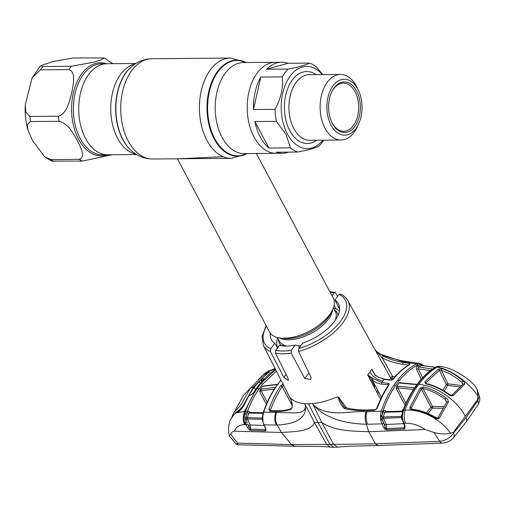 <?xml version="1.0" encoding="UTF-8"?>
<svg xmlns="http://www.w3.org/2000/svg" width="505" height="505" viewBox="0 0 505 505"><rect width="100%" height="100%" fill="white"/><g stroke="black" fill="none" stroke-linecap="round" stroke-linejoin="round"><path stroke-width="0.76" d="M85.553 138.503A45.526 28.608 89.5 0 0 107.729 154.789A45.526 28.608 89.5 0 1 85.553 138.503A45.526 28.608 89.5 0 1 81.273 90.117A45.526 28.608 89.5 0 1 106.94 63.737A45.526 28.608 89.5 0 0 81.273 90.117A45.526 28.608 89.5 0 0 85.553 138.503M323.73 140.175A45.526 28.608 -90.5 0 1 319.072 146.052C315.436 148.015 308.309 150.01 297.704 152.03L276.178 152.22A45.526 28.608 89.5 0 0 282.465 153.274L276.222 153.324A45.526 28.608 -90.5 0 1 254.047 137.038A45.526 28.608 -90.5 0 1 249.767 88.653A45.526 28.608 -90.5 0 1 275.433 62.273L243.423 62.551A45.526 28.608 -90.5 0 0 217.762 88.937A45.526 28.608 -90.5 0 0 222.042 137.316A45.526 28.608 -90.5 0 0 244.212 153.602L276.222 153.324A45.526 28.608 -90.5 0 1 254.047 137.038A45.526 28.608 -90.5 0 1 249.767 88.653A45.526 28.608 -90.5 0 1 275.433 62.273L281.67 62.216A45.526 28.608 89.5 0 0 266.589 69.248L288.121 69.065C298.745 67.039 305.866 65.044 309.489 63.087L287.957 63.276L266.589 69.248M177.419 158.797L269.518 332.012A36.101 17.915 -28 0 0 280.048 338.015A36.101 17.915 -28 0 0 329.475 314.823A36.101 17.915 -28 0 0 332.359 310.203A36.101 17.915 -28 0 0 333.268 298.114L256.376 153.501M223.134 156.67L178.997 158.785M277.662 337.933A36.101 17.915 -28 0 0 277.794 347.579M339.41 311.023A36.101 17.915 -28 0 0 333.622 308.176M32.516 140.624L27.977 130.031L27.333 124.628L30.515 121.541L58.978 121.288C68.131 123.264 73.326 133.636 77.196 140.238C80.352 146.829 86.178 157.244 79.203 159.327L50.734 159.574L44.806 156.96L32.516 140.624M29.928 116.453L25.787 112.167L25.269 104.851L32.061 77.985L40.368 69.841L68.832 69.595C76.356 72.07 73.162 84.796 71.716 92.838C69.57 100.861 67.007 113.65 58.391 116.201L29.928 116.453A54.155 34.031 89.5 0 0 30.515 121.541M42.837 66.521L40.596 65.751L52.754 61.572L73.503 57.949L104.118 57.93L101.044 59.969L93.412 62.285L71.306 66.275L42.837 66.521A54.155 34.031 89.5 0 0 40.368 69.841M112.817 63.687L104.118 57.93M112.104 154.751L82.258 161.095L51.649 161.114L44.806 156.96M260.29 136.981A45.526 28.608 89.5 0 0 268.969 148.041L290.495 147.858L286.101 134.582L276.405 121.352L254.873 121.541A45.526 28.608 89.5 0 0 260.29 136.981M282.465 153.274A45.526 28.608 89.5 0 0 288.727 152.106M297.704 152.03A45.526 28.608 -90.5 0 1 290.495 147.858M322.897 140.182A41.113 25.837 -90.5 0 1 287.364 133.932A41.113 25.837 -90.5 0 1 288.115 79.272A41.113 25.837 -90.5 0 1 322.329 74.601M358.815 123.573L357.54 126.42A32.793 20.604 -90.5 0 1 341.014 140.024A32.793 20.604 -90.5 0 1 325.043 128.295A32.793 20.604 -90.5 0 1 321.956 93.444A32.793 20.604 -90.5 0 1 340.446 74.443A32.793 20.604 -90.5 0 1 356.416 86.178A32.793 20.604 -90.5 0 1 357.205 87.763L358.531 90.591A27.977 17.58 -90.5 0 1 358.815 123.573A27.977 17.58 -90.5 0 1 331.091 125.171A27.977 17.58 -90.5 0 1 333.066 85.755A27.977 17.58 -90.5 0 1 357.856 89.234A27.977 17.58 -90.5 0 1 358.531 90.591M332.385 123.428A25.269 15.882 -90.5 0 1 331.772 122.21A25.269 15.882 -90.5 0 1 331.514 92.421A25.269 15.882 -90.5 0 1 356.562 90.976A25.269 15.882 -90.5 0 1 354.775 126.572A25.269 15.882 -90.5 0 1 332.385 123.428M331.356 92.781A24.07 15.125 -90.5 0 1 343.324 83.142A24.07 15.125 -90.5 0 1 355.047 91.759A24.07 15.125 -90.5 0 1 357.313 117.33A24.07 15.125 -90.5 0 1 343.747 131.281A24.07 15.125 -90.5 0 1 332.025 122.664A24.07 15.125 -90.5 0 1 331.608 121.85M254.873 121.541L268.969 148.041M260.763 77.069A45.526 28.608 89.5 0 0 253.491 109.547L275.017 109.364C280.938 98.488 283.362 87.662 282.295 76.88L260.763 77.069L253.491 109.547M309.489 63.087A45.526 28.608 -90.5 0 1 316.698 67.26L322.72 74.601M282.295 76.88A45.526 28.608 -90.5 0 1 288.121 69.065M276.405 121.352A45.526 28.608 -90.5 0 1 275.017 109.364M287.957 63.276A45.526 28.608 89.5 0 0 281.67 62.216M381.401 397.353L372.16 379.899L367.773 374.962L373.201 378.649L381.786 382.474L388.913 383.415L388.995 384.987C384.356 391.842 380.435 399.625 377.235 408.324L374.678 410.369L367.198 410.571C359.996 410.874 352.427 410.249 344.492 408.69C341.096 405.307 339.038 401.361 338.312 396.848L334.114 398.073C326.754 401.071 319.545 402.908 312.481 403.577L321.786 422.407L318.055 422.496L308.448 403.779A48.941 24.284 -28 0 0 312.481 403.577L313.302 404.941C328.723 418.26 349.675 410.268 365.898 411.853L381.243 411.152C384.57 401.235 388.831 392.492 394.033 384.924L397.871 379.773C403.47 372.854 409.637 367.596 416.373 363.998L419.219 363.398A1.206 0.928 94.9 0 1 420.002 364.566L417.452 365.109C410.767 368.675 404.669 373.87 399.152 380.694L395.358 385.788C390.213 393.281 386.003 401.923 382.74 411.701L382.014 415.565L383.238 411.714A1.206 0.461 -161.4 0 0 384.734 412.269L383.251 417.01L401.292 416.379L402.239 413.595M344.492 408.69A1.206 0.328 -74.9 0 1 345.123 407.611L343.615 406.342L338.331 396.842L346.537 407.977M388.25 385.416L387.947 384.804L381.584 384.128A1.206 0.675 96.2 0 1 381.786 382.474L382.904 380.947C377.374 380 373.05 377.027 369.925 372.021L367.659 374.855L380.536 399.158M391.23 380.088A1.206 0.682 95.9 0 0 390.889 379.861A1.206 0.682 95.9 0 0 390.403 380.12L384.034 379.457L375.404 375.688L371.876 369.193L375.063 374.817M391.728 379.975L347.787 300.475A47.817 23.729 152 0 1 298.512 351.448L311.029 377.134L310.834 379.482L304.742 378.51L291.151 353.077A47.817 23.729 152 0 1 282.813 353.835A47.817 23.729 152 0 1 275.496 353.216L275.698 350.394A45.81 22.738 -28 0 0 282.964 351.038A45.81 22.738 -28 0 0 291.297 350.255L291.151 353.077M329.898 291.77L335.061 292.376L337.7 296.284M334.948 299.983A38.058 18.887 -28 0 1 338.571 303.915A38.058 18.887 -28 0 1 302.893 343.015L298.783 348.532A45.81 22.738 -28 0 0 340.515 321.306A45.81 22.738 -28 0 0 339.063 294.459L334.948 299.983L339.619 309.262M339.063 294.459L340.307 293.992M298.512 351.448L298.783 348.532M275.496 353.216L288.197 378.649L288.38 380.492L283.886 377.368L270.484 351.695A47.817 23.729 152 0 1 263.351 345.37L291.082 400.143M284.151 345.988A34.681 17.214 152 0 1 282.535 345.584L279.517 345.262L275.698 350.394M279.517 345.262A38.058 18.887 -28 0 0 282.377 345.811A38.058 18.887 -28 0 0 295.116 345.13L291.297 350.255M299.427 347.667L298.228 345.445L295.116 345.13M335.061 292.376L334.064 292.843L331.968 295.659M334.089 305.336L336.014 308.965M373.315 385.53L374.527 385.769L370.904 378.51M270.213 333.117A38.058 18.887 -28 0 0 271.368 339.65A38.058 18.887 -28 0 0 274.808 343.255L277.472 348.008M274.808 343.255L270.699 348.778L270.484 351.695M408.431 365.166L402.523 364.244C396.097 363.354 389.387 361.302 382.386 358.095L392.587 376.408A1.206 0.461 151.1 0 0 392.492 376.421A1.206 0.461 151.1 0 0 391.299 376.951A1.206 0.461 151.1 0 0 390.826 377.69A1.206 0.991 154.2 0 0 392.372 377.986L392.877 379.148M392.372 377.986A1.206 0.795 -82 0 0 392.587 376.408L394.948 376.743M419.522 363.43L406.115 361.397C398.047 360.501 384.438 356.176 380.025 353.999L380.031 354.005C377.715 352.761 376.477 351.846 376.326 351.259L383.529 356.284A1.206 0.499 -63.4 0 0 382.777 356.915A1.206 0.499 -63.4 0 0 382.386 358.095L375.89 350.849M383.529 356.284C390.258 359.465 396.778 361.498 403.085 362.401L409.643 363.423L409.927 364.44C404.032 367.93 398.59 372.728 393.591 378.826L391.425 380.05L390.403 380.12M380.031 354.005L403.141 361.845L416.373 363.998A1.206 0.884 62 0 1 417.452 365.109M406.115 361.397L403.141 361.845M408.999 364.818A1.206 0.783 -81.2 0 1 409.643 363.423M392.732 379.975L393.01 379.015C398.041 372.879 403.527 368.05 409.479 364.528L409.479 364.528A1.206 0.884 59.5 0 1 409.927 364.44M393.01 379.015A1.206 0.751 39.4 0 1 393.591 378.826M345.123 407.611L345.123 407.611C352.995 409.46 360.532 410.23 367.741 409.934L375.209 409.744A1.206 0.631 -91.5 0 0 374.678 410.369M380.568 418.456L380.852 418.935M383.926 423.209A1.206 0.644 -92.4 0 1 383.686 423.31A1.206 0.644 -92.4 0 1 383.402 423.203M381.837 417.433L380.669 415.445M388.358 384.987L387.947 384.804A1.206 0.682 96 0 1 388.143 383.15M389.254 384.444L388.572 385.567M388.995 384.987A1.206 0.694 -145.9 0 0 388.402 385.195L388.471 385.113M388.402 385.195L388.402 385.195C383.768 392.044 379.855 399.815 376.661 408.513L375.209 409.744M377.235 408.324A1.206 0.473 -159.9 0 0 376.661 408.513M402.365 420.046L401.311 417.622L383.339 418.228L386.293 424.44A1.206 0.53 154.6 0 0 384.854 425.159L382.272 419.724L385.214 427.022A1.206 0.53 154.6 0 1 383.781 427.741L381.944 423.872L366.321 424.257C364.963 420.286 364.825 416.158 365.898 411.853M313.283 404.959L313.302 404.941C327.467 420.507 349.712 423.777 366.321 424.257L368.738 431.693L375.341 443.838L378.163 445.543L442.487 443.081C446.786 442.809 450.378 441.136 453.256 438.056L453.256 438.056A8.023 5.138 41.3 0 0 453.623 433.037L466.001 417.704L477.629 400.812A8.023 4.444 32.5 0 1 477.995 404.852L466.033 422.231A8.023 4.804 -143.3 0 0 466.001 417.704M308.448 403.779A48.941 24.284 152 0 1 304.66 403.647L314.426 422.477L318.055 422.496L330.024 444.495L333.527 444.356L321.786 422.407C335.105 431.554 353.847 431.1 368.738 431.693L425.223 429.534C418.714 425.197 412.168 423.102 405.578 423.24C404.101 420.33 403.899 415.969 404.972 410.136C420.829 408.678 440.821 419.201 450.447 433.183C445.58 434.351 440.07 434.117 433.928 432.476L425.223 429.534M263.717 424.673A1.206 0.555 -23.8 0 0 264.109 424.888L265.819 428.751A1.206 0.555 -23.8 0 1 265.422 428.537L262.632 420.962L264.109 424.888L277.251 425.027L281.424 432.45C293.557 431.623 311.32 431.762 314.426 422.477L326.697 444.419L330.024 444.495L333.925 447.297L321.906 446.502L294.787 446.269L291.48 444.577L326.697 444.419L330.283 447.152M333.856 447.297L337.536 447.095L333.527 444.356L375.354 443.844L439.647 441.338C445.555 440.695 450.22 437.923 453.623 433.037L453.225 432.495L450.447 433.183M439.571 366.39L437.362 366.365L435.815 367.009C429.906 370.632 424.452 375.55 419.459 381.767L415.621 386.918C410.906 393.742 406.916 401.5 403.64 410.199L404.972 410.136C408.229 401.431 412.175 393.723 416.808 387.019L418.695 384.387C435.645 385.479 457.12 400.162 465.313 416.265L477.402 400.042L477.629 400.812L479.359 396.305C480.331 398.287 479.876 401.134 477.995 404.852M465.313 416.265L453.225 432.495M442.487 443.081A8.023 4.362 88 0 1 439.647 441.338L433.928 432.476M439.293 418.247C438.157 419.099 436.831 419.011 435.329 417.982C427.615 413.425 419.693 410.679 411.569 409.744C410.129 409.46 409.606 408.621 410.003 407.232L420.097 388.105L423.379 386.918C431.194 388.812 438.744 392.492 446.041 397.946C447.708 399.139 448.427 400.591 448.213 402.289L439.293 418.247A1.206 0.6 -152.4 0 0 437.81 418.071M411.569 409.744A1.206 0.511 -83.6 0 1 412.08 409.189L411.543 408.917L411.367 407.87A1.206 0.53 -157.6 0 0 410.003 407.232M426.409 412.863L431.017 407.181A1.206 0.732 -142.1 0 0 432.387 408.097L427.994 413.519M443.106 408.33L432.387 408.097A1.206 0.732 91.5 0 0 432.526 406.399L444.065 406.651M446.685 402.163L445.069 399.24C437.986 393.932 430.645 390.365 423.045 388.534L432.526 406.399A1.206 0.568 152 0 0 431.017 407.181L421.334 388.938L411.367 407.87L412.194 409.202M423.379 386.918A1.206 0.574 -76.8 0 0 423.045 388.534L421.334 388.938A1.206 0.688 -146.4 0 0 420.097 388.105M446.597 402.308L445.069 399.24L446.041 397.946M448.213 402.289A1.206 0.644 -149.3 0 0 446.704 402.125A1.206 0.644 -149.3 0 0 446.698 402.138L437.829 418.064L435.6 417.433C427.969 412.882 420.128 410.136 412.08 409.189M435.329 417.982L435.6 417.433M424.737 381.875L438.34 369.193L442.127 368.719C449.242 370.96 456.192 375.007 462.984 380.858C464.398 382.014 464.897 383.2 464.486 384.419L453.155 395.655C451.735 396.147 450.226 395.756 448.617 394.487C441.212 389.178 433.58 385.612 425.709 383.794L424.737 381.875A1.206 0.751 39.9 0 1 425.911 382.796L426.359 383.579M402.719 421.378A1.206 0.417 -16.4 0 0 403.306 421.561L405.06 425.904A1.206 0.549 -23.5 0 1 404.467 425.69L401.885 418.007L401.816 416.114L403.078 410.388C406.348 401.696 410.338 393.938 415.047 387.127L418.897 381.963C423.916 375.707 429.408 370.758 435.373 367.103L437.103 366.384L439.041 366.27L440.549 366.485L436.964 367.185C431.068 370.796 425.627 375.688 420.646 381.868L418.695 384.387M477.402 400.042L478.02 396.166L477.162 389.481L474.346 385.107C467.163 377.222 452.543 367.905 440.518 366.478M435.373 367.103A1.206 0.884 58.7 0 1 435.815 367.009L436.964 367.185C450.359 369.035 468.545 381.976 478.02 396.166M438.34 369.193A1.206 0.852 55.1 0 1 439.388 370.247L425.911 382.796M462.984 384.343L461.797 382.253C455.188 376.578 448.415 372.665 441.49 370.506L439.388 370.247L446.294 384.545A1.206 0.537 154.2 0 1 447.821 383.806A1.206 0.537 154.2 0 1 447.916 383.806L461.583 385.542M442.847 390.239L446.294 384.545A1.206 0.65 -149.7 0 0 447.739 385.347A1.206 0.795 97.3 0 0 447.916 383.806L441.49 370.506A1.206 0.669 -73 0 1 442.127 368.719M460.112 386.937L447.739 385.347L444.267 391.085M462.788 384.425L461.797 382.253L462.984 380.858M451.723 395.39L463.11 384.128A1.206 0.814 47.4 0 1 464.486 384.419M451.71 395.409L451.83 395.314A1.206 0.789 43.4 0 1 453.155 395.655M448.617 394.487L448.863 394.14C441.54 388.894 433.978 385.359 426.176 383.541L425.822 383.421M425.709 383.794A1.206 0.568 -77.2 0 1 426.176 383.541M383.238 411.714C383.933 410.256 384.76 410.085 385.706 411.209A1.206 0.631 -32.1 0 0 385.561 411.638M401.69 411.196L403.729 408.69M413.551 389.368L397.763 387.89L405.969 403.35M397.763 387.89L396.173 388.522L396.627 386.401L397.946 386.23A1.206 0.682 95.6 0 0 397.763 387.89M397.946 386.23L414.592 387.79M396.627 386.401L399.354 382.752L400.762 382.367L401.058 382.891M417.035 384.356L400.749 382.859A1.206 0.682 95.5 0 0 400.263 383.125L399.354 382.752M416.821 384.64L400.263 383.125M430.247 370.645L418.31 368.89L422.559 377.727M432.4 369.048L418.462 366.99L418.31 368.89A1.206 0.537 -25.6 0 0 416.688 369.616C416.12 367.981 416.354 366.737 417.382 365.879L420.697 364.484A1.206 0.896 66.1 0 0 421.688 365.405L418.462 366.99A1.206 0.884 61.6 0 1 417.382 365.879M401.816 417.723A1.206 0.549 156.4 0 0 401.311 417.622L401.292 416.379A1.206 0.429 -161.9 0 0 401.778 416.297M401.885 418.007L401.816 416.114L401.885 418.007L402.409 417.843L403.306 421.561M401.816 416.114L402.352 416.354L402.409 417.843M402.422 412.654L402.984 412.528L402.352 416.354M403.078 410.388A1.206 0.48 20.5 0 1 403.64 410.199L402.984 412.528M405.578 423.24L403.924 423.285A1.206 0.549 -23.5 0 1 403.331 423.07M404.379 425.481L404.17 427.741L386.546 428.644L404.17 427.741A1.206 0.41 -162.9 0 0 404.436 427.729A1.206 0.802 65.9 0 0 404.795 428.941L386.647 429.843L385.088 429.332L383.781 427.741M405.06 425.904L404.795 428.941M404.436 427.729L404.84 427.085L404.467 425.69M403.949 423.67L386.293 424.44L386.609 428.423M385.214 427.022L385.801 428.278L386.546 428.644A1.206 0.65 87.4 0 0 386.647 429.843M404.133 427.849A1.206 0.65 87.5 0 0 404.227 429.067M385.801 428.278L385.088 429.332M383.251 417.01L383.339 418.228A1.206 0.53 154.6 0 0 382.026 418.828L382.272 419.724L380.738 420.065L380.593 418.929L382.026 418.828L381.875 416.606A1.206 0.417 -163.7 0 0 383.251 417.01M402.908 411.739L384.734 412.269L385.511 411.644L402.813 411.165M380.593 418.929L380.448 415.438L382.014 415.565L381.875 416.606M380.448 415.438L381.243 411.152A1.206 0.461 18.4 0 1 382.74 411.701M383.377 423.152A1.206 0.53 -25.4 0 1 381.944 423.872L380.738 420.065M381.584 384.128C378.346 383.749 375.202 382.335 372.16 379.899L373.201 378.649M371.939 369.376L373.567 372.81L375.625 375.322L375.404 375.688M420.053 363.537L422.098 364.547A1.206 0.827 126.6 0 1 422.382 364.66A1.206 0.827 126.6 0 1 422.622 365.462M421.435 364.099A1.206 0.928 121.4 0 1 422.079 365.058L420.697 364.484M422.59 365.601L422.079 365.058A1.206 0.638 147.6 0 0 422.016 365.374M422.445 365.727L435.076 367.286M377.595 390.157L376.78 392.063M374.167 383.68L374.596 387.947M294.787 446.269L237.255 444.747L236.384 444.356L237.584 443.093C236.996 445.246 237.116 445.29 237.943 443.226M378.971 392.757L377.14 392.745M236.384 444.356L229.251 435.79L230.703 434.243C231.189 432.633 232.414 431.617 234.37 431.194L281.424 432.45L291.48 444.57M276.399 412.629C275.105 417.805 275.389 421.934 277.251 425.027C290.545 424.295 307.753 420.678 305.279 405.029L305.254 405.01C306.251 412.699 298.322 412.825 293.777 412.894L263.679 412.156L262.789 416.442L262.985 421.082M290.015 397.694L291.006 398.445C294.112 401.399 298.663 403.135 304.66 403.647L305.254 405.01M290.224 398.123L289.801 397.265C292.401 401.765 292.868 405.723 291.208 409.151C287.055 410.817 282.011 411.556 276.077 411.367L269.784 411.278L268.969 409.258C272.081 400.509 275.97 392.701 280.635 385.82L283.52 383.952M291.637 408.21A1.206 1.023 60 0 0 291.208 409.151M290.009 397.675C290.028 396.532 293.626 406.695 291.631 408.217L291.682 408.185C287.787 410.464 279.959 410.805 276.86 410.723L270.554 410.647A1.206 0.871 90.7 0 0 269.784 411.278M283.709 385.586L287.427 392.928M283.299 384.766A1.206 0.821 -97.8 0 0 283.545 385.605L282.181 386.672C277.58 393.464 273.729 401.185 270.648 409.839L271.153 410.653M292.231 405.603L282.181 386.672A1.206 0.694 -145.8 0 0 280.635 385.82M270.648 409.839A1.206 0.48 -160.4 0 0 268.969 409.258M282.327 386.464L280.944 385.422M230.703 434.243L237.584 443.093L291.48 444.577M263.212 380.107L261.678 380.492L261.199 379.489M234.232 414.201L240.071 410.464L243.416 406.146L248.769 395.693A0.802 0.423 30 0 1 248.952 395.566L250.726 395.125A1.206 0.852 78.1 0 1 251.2 394.746L249.009 395.478L243.606 406.02C241.22 409.883 238.802 412.149 236.353 412.825L234.067 414.435L230.015 420.431L234.067 414.435M250.726 395.125L253.554 393.035A1.206 0.656 31.3 0 0 253.182 393.243L258.061 385.99A1.206 0.72 36.7 0 1 258.44 385.788L253.554 393.035M258.061 385.99L263.383 379.558A1.206 0.776 42.6 0 1 263.724 379.381L260.504 383.257C265.037 377.626 269.967 373.056 275.301 369.54L275.515 369.395M263.724 379.381L263.219 378.352A1.206 0.852 -102.2 0 0 263.086 379.88M275.244 368.865L266.608 372.21C269.916 370.38 270.636 370.392 268.761 372.248L261.363 378.889L261.981 381.117M261.192 379.388A0.802 0.53 44.3 0 1 261.432 378.813L263.219 378.352M275.774 369.111L275.301 369.54M268.49 372.949L269.544 371.465L269.575 371.964M275.099 368.568L268.395 371.143L264.134 374.053L266.608 372.21A0.802 0.606 -121.7 0 0 266.432 372.955M234.37 431.194C235.999 426.94 239.383 424.755 244.527 424.629L246.023 424.648L245.342 422.925L244.698 417.711L244.856 413.885L245.518 411.556L244.723 411.524C242.785 415.994 242.716 420.362 244.527 424.629M244.723 411.524L236.353 412.825A0.802 0.638 60.2 0 1 236.593 412.541M244.363 411.499L245.676 409.309L244.83 411.531C243.082 416 243.183 420.368 245.127 424.636M243.517 406.468L243.606 406.02L243.517 406.468M245.676 409.309L256.666 388.414L258.554 385.776M257.316 388.339L258.844 389.203C254.217 395.914 250.328 403.558 247.179 412.149A1.206 0.486 20 0 0 245.518 411.556C248.694 402.889 252.626 395.144 257.316 388.339L261.154 383.188L275.667 369.692M280.976 380.183L276.601 385.997C271.406 393.547 267.094 402.264 263.679 412.156A1.206 0.448 19 0 0 263.301 412.339C266.703 402.491 271.015 393.774 276.229 386.199L276.601 385.997M262.518 417.629L262.448 416.492L262.789 416.442M263.004 413.298L248.889 413.065L247.317 417.704L262.234 418.045L262.701 417.711M262.411 419.529L262.234 418.045A1.206 0.404 -163.1 0 0 262.341 418.033M249.52 412.471A1.206 0.625 148.2 0 1 249.666 412.042L249.937 412.478M249.962 412.844L248.889 413.065A1.206 0.486 -160.1 0 1 247.223 412.478C247.923 411.076 248.738 410.925 249.666 412.042M262.379 419.276A1.206 0.555 156.2 0 0 262.291 419.264L247.418 418.948L250.246 424.989L264.058 425.444M247.179 412.149L246.061 417.433A1.206 0.442 -162.5 0 0 247.317 417.704L247.418 418.948A1.206 0.524 154.9 0 0 246.169 419.346L247.052 422.376A1.206 0.391 162.1 0 1 245.342 422.925M265.251 429.465L250.461 429.168L265.251 429.465A1.206 0.385 -163.9 0 0 265.63 429.313L265.422 428.537M274.259 389.178L261.11 390.769L267.246 402.321M260.163 389.387L261.104 389.115A1.206 0.814 83.4 0 0 261.11 390.769L259.734 391.798L260.163 389.387L262.556 386.173L264.184 385.927M277.554 384.324L263.673 385.984A1.206 0.814 83.5 0 0 263.238 386.249L262.556 386.173M277.39 384.551L263.238 386.249M265.251 430.879A1.206 0.852 92 0 1 265.188 429.686L265.63 429.313A1.206 0.96 19.1 0 0 266.078 430.355L265.251 430.879L249.962 430.273L247.248 427.262L246.023 424.648A1.206 0.524 154.9 0 0 247.658 423.929L250.202 429.054A1.206 0.423 -163.5 0 0 250.493 429.061L250.246 424.989A1.206 0.524 154.9 0 0 248.611 425.709L247.658 423.929M265.819 428.751L266.078 430.355M250.461 429.168A1.206 0.852 91.9 0 0 250.512 430.386M247.248 427.262A1.206 0.524 154.9 0 0 248.883 426.542L248.611 425.709M244.698 417.711L246.061 417.433L246.169 419.346L244.773 419.201M244.856 413.885L246.598 414.239L247.223 412.478M250.202 429.054A1.206 0.638 109.8 0 0 249.962 430.273M276.405 371.15L262.638 384.109L258.844 389.203M261.104 389.115L275.433 387.373M262.613 375.821L258.308 379.577M262.594 375.834L250.322 388.238L240.576 405.395L233.929 412.534L243.473 395.352L250.474 388.048M235.324 412.604L239.237 410.142L239.61 410.843M250.322 388.238L253.579 386.811L242.716 406.285L239.237 410.142M267.543 373.176L267.473 373.043C268.572 372.153 268.496 371.983 267.252 372.526C268.496 371.983 268.572 372.153 267.473 373.043L253.579 386.811M261.034 376.825L267.252 372.526M259.103 381.452L260.138 383.188L259.103 381.452L253.952 387.518L255.669 389.361M253.952 387.518L249.331 394.569L249.805 395.087M249.483 395.175L249.274 394.777M259.242 381.395L259.999 382.815M246.869 153.583A47.678 29.959 -90.5 0 1 214.77 138.749A47.678 29.959 -90.5 0 1 212.453 81.816A47.678 29.959 -90.5 0 1 246.074 62.532M247.09 153.577A47.994 30.155 -90.5 0 1 214.196 138.957A47.994 30.155 -90.5 0 1 212.037 81.242A47.994 30.155 -90.5 0 1 246.295 62.525M247.343 153.577L231.353 158.33A50.14 31.506 -90.5 0 1 206.93 140.39A50.14 31.506 -90.5 0 1 202.215 87.106A50.14 31.506 -90.5 0 1 230.476 58.05L151.809 58.738C144.184 58.94 137.442 61.566 131.571 66.597A47.994 30.155 -90.5 0 0 123.05 139.746A47.994 30.155 -90.5 0 0 132.31 151.5C138.263 156.436 145.055 158.936 152.68 159.012A50.14 31.506 -90.5 0 1 128.264 141.072A50.14 31.506 -90.5 0 1 123.548 87.788A50.14 31.506 -90.5 0 1 151.809 58.738M132.14 151.361A47.678 29.959 -90.5 0 1 131.975 151.229A47.678 29.959 -90.5 0 1 122.778 139.55A47.678 29.959 -90.5 0 1 131.243 66.881A47.678 29.959 -90.5 0 1 131.407 66.742M135.971 154.151A45.526 28.608 -90.5 0 1 117.564 138.225A45.526 28.608 -90.5 0 1 112.558 92.604A45.526 28.608 -90.5 0 1 135.189 63.889M280.048 338.015L283.52 338.47A32.629 16.192 -28 0 0 328.193 317.506A32.629 16.192 -28 0 0 330.794 313.334L332.359 310.203M279.448 337.927A31.689 15.724 -28 0 0 328.383 319.255A31.689 15.724 -28 0 0 332.625 309.653M277.447 337.523L279.353 341.109A31.689 15.724 -28 0 0 286.789 346.058M298.935 345.856A31.689 15.724 -28 0 0 301.132 345.376M337.971 315.537A32.629 16.192 -28 0 0 334.424 309.685M335.257 320.29A31.689 15.724 -28 0 0 335.314 311.351L333.407 307.766M278.463 339.442A32.629 16.192 -28 0 0 281.089 345.433M107.287 154.795A46.542 29.246 -90.5 0 1 78.559 139.21A46.542 29.246 -90.5 0 1 75.586 85.446A46.542 29.246 -90.5 0 1 106.498 63.744M68.832 69.595A54.155 34.031 -90.5 0 1 71.306 66.275M58.978 121.288A54.155 34.031 -90.5 0 1 58.391 116.201M135.813 63.485L101.587 63.782A45.526 28.608 89.5 0 0 75.92 90.168A45.526 28.608 89.5 0 0 80.2 138.547A45.526 28.608 89.5 0 0 102.376 154.839L136.609 154.543M82.258 161.095A54.155 34.031 -90.5 0 1 79.203 159.327M50.734 159.574A54.155 34.031 89.5 0 0 53.795 161.341M340.446 74.443L309.243 74.715A32.793 20.604 89.5 0 0 290.754 93.715A32.793 20.604 89.5 0 0 293.841 128.567A32.793 20.604 89.5 0 0 309.811 140.295L341.014 140.024M316.648 140.238A36 22.624 -90.5 0 1 289.807 130.65A36 22.624 -90.5 0 1 288.86 85.837A36 22.624 -90.5 0 1 316.079 74.658M369.925 372.021L371.876 369.193M308.946 372.86L304.742 378.51M286.082 374.42L283.886 377.368M334.064 292.843A45.81 22.738 -28 0 0 330.188 292.313M266.432 326.211A45.81 22.738 -28 0 0 270.699 348.778M402.523 364.244L403.085 362.401L406.961 361.536M367.463 424.238C366.018 420.261 365.778 416.114 366.75 411.796L367.198 410.571L368.208 410.306M385.706 411.209L385.972 411.632M405.098 405.338L396.173 388.522M421.265 379.154L416.688 369.616M415.047 387.127L416.808 387.019M418.897 381.963L419.459 381.767M394.033 384.924L395.358 385.788M397.871 379.773L399.152 380.694M382.904 380.947L384.034 379.457A1.206 0.675 96.1 0 1 384.52 379.192L390.889 379.861M276.33 425.033C274.461 421.056 274.265 416.909 275.73 412.585L276.077 411.367L276.86 410.723M276.229 386.199L280.439 380.846M266.375 404.316L259.734 391.798M261.154 383.188L262.638 384.109M242.716 406.285L243.038 406.891M231.353 158.33L152.68 159.012M131.975 151.229L132.31 151.5M131.243 66.881L131.571 66.597M246.554 62.525L230.476 58.05M27.977 130.031C25.698 121.932 24.796 113.537 25.269 104.851M32.067 77.985L40.596 65.751M340.307 293.986C343.678 295.469 346.171 297.634 347.787 300.475M266.148 325.668L262.063 336.134L263.351 345.37M384.236 365.809L384.823 366.87M376.383 351.335L375.48 350.11M337.517 447.102L349.858 446.186L378.163 445.543M466.033 422.231L453.256 438.056M451.83 395.314L448.863 394.14M479.359 396.305L477.162 389.481M375.625 375.322L378.8 377.374L384.52 379.192M421.7 364.2L423.411 365.57M435.19 367.211L422.066 365.532M261.098 380.101L261.741 381.395M251.2 394.746L253.182 393.243M263.383 379.558L263.559 380.031M261.274 378.908L268.628 372.318M264.134 374.053L262.644 375.562M229.238 435.771C228.184 430.418 228.443 425.305 230.021 420.419M280.073 381.035L280.9 380.031M262.448 416.492L263.301 412.339M263.193 412.667L249.457 412.471M262.632 420.962L262.366 417.648M263.673 385.984L263.964 386.325M231.852 416.833L233.752 412.856M260.201 383.036L259.425 382.001"/></g></svg>
